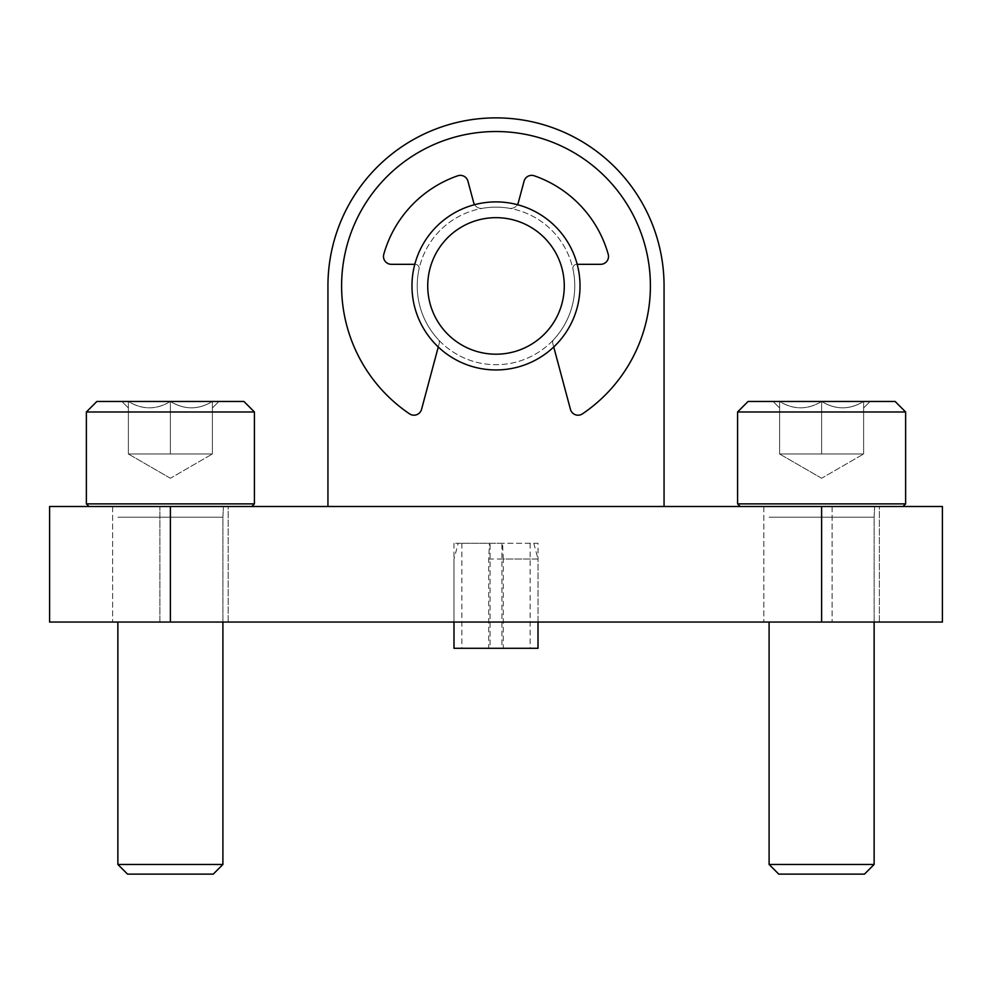 <?xml version="1.0" encoding="UTF-8"?>
<svg xmlns="http://www.w3.org/2000/svg" width="992" height="992" viewBox="0 0 992 992"><rect width="100%" height="100%" fill="white"/><g stroke="black" fill="none" stroke-linecap="round" stroke-linejoin="round"><path stroke-width="0.74" stroke-dasharray="4.96 3.72" d="M879.383 506.503L763.84 506.503L879.383 506.503L763.84 506.503L879.383 506.503L879.383 622.046L763.84 622.046L879.383 622.046L763.84 622.046L879.383 622.046L879.383 506.503M228.16 506.503L112.617 506.503L228.16 506.503L112.617 506.503L228.16 506.503L228.16 622.046L112.617 622.046L228.16 622.046L112.617 622.046L228.16 622.046L228.16 506.503M327.943 506.503L664.057 506.503L664.057 285.932A168.057 168.057 0 0 0 496 117.874A168.057 168.057 0 0 0 327.943 285.932L327.943 506.503L664.057 506.503L664.057 285.932A168.057 168.057 0 0 0 496 117.874A168.057 168.057 0 0 0 327.943 285.932L327.943 506.503L664.057 506.503L327.943 506.503L327.943 285.932A168.057 168.057 0 0 1 496 117.874A168.057 168.057 0 0 1 664.057 285.932M159.886 506.503L49.6 506.503L159.886 506.503L159.886 622.046L49.6 622.046L159.886 622.046L159.886 506.503M942.4 506.503L49.6 506.503L49.6 622.046L942.4 622.046M832.114 506.503L832.114 622.046L832.114 506.503M503.291 559.017L502.56 543.269L501.927 543.269L501.927 648.297L503.291 648.297L503.291 559.017L538.011 559.017L538.011 622.046L453.989 622.046L538.011 622.046L538.011 543.269L453.989 543.269L538.011 543.269M411.978 285.932A84.022 84.022 0 0 1 538.011 213.156A84.022 84.022 0 0 1 538.011 358.695A84.022 84.022 0 0 1 411.978 285.932A84.022 84.022 0 0 0 496 369.954A84.022 84.022 0 0 0 580.022 285.932A84.022 84.022 0 0 0 496 201.897A84.022 84.022 0 0 0 411.978 285.932A84.022 84.022 0 0 1 538.011 213.156A84.022 84.022 0 0 1 538.011 358.695A84.022 84.022 0 0 1 411.978 285.932A84.022 84.022 0 0 0 496 369.954A84.022 84.022 0 0 0 580.022 285.932A84.022 84.022 0 0 0 496 201.897A84.022 84.022 0 0 0 411.978 285.932M580.022 285.932A84.022 84.022 0 0 1 453.989 358.695A84.022 84.022 0 0 1 453.989 213.156A84.022 84.022 0 0 1 580.022 285.932A84.022 84.022 0 0 1 453.989 358.695A84.022 84.022 0 0 1 453.989 213.156A84.022 84.022 0 0 1 580.022 285.932A84.022 84.022 0 0 1 453.989 358.695A84.022 84.022 0 0 1 453.989 213.156A84.022 84.022 0 0 1 580.022 285.932A84.022 84.022 0 0 1 453.989 358.695A84.022 84.022 0 0 1 453.989 213.156A84.022 84.022 0 0 1 580.022 285.932A84.022 84.022 0 0 1 453.989 358.695A84.022 84.022 0 0 1 453.989 213.156A84.022 84.022 0 0 1 580.022 285.932M574.777 285.932A78.777 78.777 0 0 1 456.618 354.156A78.777 78.777 0 0 1 456.618 217.707A78.777 78.777 0 0 1 574.777 285.932A78.777 78.777 0 0 1 456.618 354.156A78.777 78.777 0 0 1 456.618 217.707A78.777 78.777 0 0 1 574.777 285.932A78.777 78.777 0 0 1 456.618 354.156A78.777 78.777 0 0 1 456.618 217.707A78.777 78.777 0 0 1 574.777 285.932A78.777 78.777 0 0 1 456.618 354.156A78.777 78.777 0 0 1 456.618 217.707A78.777 78.777 0 0 1 574.777 285.932M564.274 285.932A68.274 68.274 0 0 1 461.863 345.055A68.274 68.274 0 0 1 461.863 226.808A68.274 68.274 0 0 1 564.274 285.932M438.266 346.989L439.258 343.306A3.943 3.943 0 0 0 438.34 339.599A3.943 3.943 0 0 1 439.258 343.306A3.943 3.943 0 0 0 438.34 339.599A3.943 3.943 0 0 1 439.258 343.306L421.55 409.361A7.874 7.874 0 0 1 409.535 413.85A154.405 154.405 0 0 1 380.097 183.917A154.405 154.405 0 0 1 611.903 183.917A154.405 154.405 0 0 1 582.465 413.85A7.874 7.874 0 0 1 570.45 409.361L552.742 343.306A3.943 3.943 0 0 1 553.66 339.599A78.777 78.777 0 0 0 572.954 269.092A78.777 78.777 0 0 1 553.66 339.599A78.777 78.777 0 0 0 572.954 269.092A78.777 78.777 0 0 1 553.66 339.599A3.943 3.943 0 0 0 552.742 343.306A3.943 3.943 0 0 1 553.66 339.599A3.943 3.943 0 0 0 552.742 343.306L553.734 346.989M421.55 409.361A7.874 7.874 0 0 1 409.535 413.85A154.405 154.405 0 0 1 380.097 183.917A154.405 154.405 0 0 1 611.903 183.917A154.405 154.405 0 0 1 582.465 413.85A7.874 7.874 0 0 1 570.45 409.361A7.874 7.874 0 0 0 582.465 413.85A154.405 154.405 0 0 0 611.903 183.917A154.405 154.405 0 0 0 380.097 183.917A154.405 154.405 0 0 0 409.535 413.85A7.874 7.874 0 0 0 421.55 409.361M577.195 264.318L576.798 264.318A3.943 3.943 0 0 0 572.954 269.092A3.943 3.943 0 0 1 576.798 264.318A3.943 3.943 0 0 0 572.954 269.092A3.943 3.943 0 0 1 576.798 264.318L600.631 264.318A7.874 7.874 0 0 0 608.22 254.299A7.874 7.874 0 0 1 600.631 264.318L576.798 264.318L600.631 264.318A7.874 7.874 0 0 0 608.22 254.299A116.585 116.585 0 0 0 534.254 175.795A116.585 116.585 0 0 1 608.22 254.299A116.585 116.585 0 0 0 534.254 175.795A7.874 7.874 0 0 0 524.061 181.201A7.874 7.874 0 0 1 534.254 175.795A7.874 7.874 0 0 0 524.061 181.201L518.332 202.579A7.874 7.874 0 0 1 509.392 208.295A78.777 78.777 0 0 0 482.608 208.295A78.777 78.777 0 0 1 509.392 208.295A78.777 78.777 0 0 0 482.608 208.295A78.777 78.777 0 0 1 509.392 208.295A7.874 7.874 0 0 0 518.332 202.579A7.874 7.874 0 0 1 509.392 208.295A7.874 7.874 0 0 0 517.427 204.674M524.061 181.201L518.332 202.579L524.061 181.201M474.573 204.674A7.874 7.874 0 0 0 482.608 208.295A7.874 7.874 0 0 1 473.668 202.579A7.874 7.874 0 0 0 482.608 208.295A7.874 7.874 0 0 1 473.668 202.579L467.939 181.201A7.874 7.874 0 0 0 457.746 175.795A7.874 7.874 0 0 1 467.939 181.201L473.668 202.579L467.939 181.201A7.874 7.874 0 0 0 457.746 175.795A116.585 116.585 0 0 0 383.78 254.299A116.585 116.585 0 0 1 457.746 175.795A116.585 116.585 0 0 0 383.78 254.299A7.874 7.874 0 0 0 391.369 264.318A7.874 7.874 0 0 1 383.78 254.299A7.874 7.874 0 0 0 391.369 264.318L415.202 264.318A3.943 3.943 0 0 1 419.046 269.092A78.777 78.777 0 0 0 438.34 339.599A78.777 78.777 0 0 1 419.046 269.092A78.777 78.777 0 0 0 438.34 339.599A78.777 78.777 0 0 1 419.046 269.092A3.943 3.943 0 0 0 415.202 264.318A3.943 3.943 0 0 1 419.046 269.092A3.943 3.943 0 0 0 415.202 264.318L414.805 264.318M863.623 401.462C849.747 409.932 835.735 409.932 821.612 401.462C807.736 409.932 793.724 409.932 779.6 401.462C779.6 409.919 779.6 409.919 779.6 401.462C779.6 409.919 779.6 409.919 779.6 401.462L773.09 401.462L779.6 401.462C793.476 409.932 807.476 409.932 821.612 401.462L779.6 401.462L821.612 401.462C835.487 409.932 849.499 409.932 863.623 401.462L821.612 401.462L863.623 401.462C863.623 409.919 863.623 409.919 863.623 401.462C863.623 409.919 863.623 409.919 863.623 401.462L870.12 401.462L863.623 401.462C849.747 409.932 835.735 409.932 821.612 401.462C807.736 409.932 793.724 409.932 779.6 401.462C779.6 409.919 779.6 409.919 779.6 401.462C779.6 409.919 779.6 409.919 779.6 401.462L773.09 401.462L779.6 401.462C793.476 409.932 807.476 409.932 821.612 401.462L779.6 401.462L821.612 401.462C835.487 409.932 849.499 409.932 863.623 401.462L821.612 401.462L863.623 401.462C863.623 409.919 863.623 409.919 863.623 401.462C863.623 409.919 863.623 409.919 863.623 401.462L870.12 401.462L863.623 401.462L863.623 453.989L779.6 453.989L863.623 453.989L842.617 453.989L863.623 453.989L863.623 401.462L863.623 453.989L800.606 453.989L842.617 453.989L821.612 453.989L821.612 401.462L821.612 453.989L779.6 453.989L779.6 401.462L779.6 453.989L863.623 453.989L842.617 453.989L863.623 453.989L863.623 401.462M905.634 411.978L737.577 411.978L748.08 401.462L895.131 401.462L748.08 401.462L895.131 401.462L905.634 411.978L737.577 411.978L905.634 411.978L905.634 503.874L737.577 503.874L905.634 503.874L903.018 506.503L740.206 506.503L903.018 506.503M874.126 622.046L874.126 517.216L769.098 517.216L874.126 517.216L874.646 506.503L768.564 506.503L874.646 506.503L768.564 506.503L874.646 506.503L874.126 517.216L769.098 517.216L874.126 517.216L874.126 864.466L769.098 864.466L874.126 864.466L864.466 874.126L778.757 874.126L864.466 874.126L778.757 874.126L769.098 864.466L874.126 864.466M821.612 478.243L779.6 453.989L779.6 401.462L779.6 453.989L821.612 478.243L863.623 453.989L821.612 478.243M212.4 401.462C198.524 409.932 184.524 409.932 170.388 401.462C156.513 409.932 142.501 409.932 128.377 401.462C128.377 409.919 128.377 409.919 128.377 401.462C128.377 409.919 128.377 409.919 128.377 401.462L121.88 401.462L128.377 401.462C142.253 409.932 156.265 409.932 170.388 401.462L128.377 401.462L170.388 401.462C184.264 409.932 198.276 409.932 212.4 401.462L170.388 401.462L212.4 401.462C212.4 409.919 212.4 409.919 212.4 401.462C212.4 409.919 212.4 409.919 212.4 401.462L218.91 401.462L212.4 401.462C198.524 409.932 184.524 409.932 170.388 401.462C156.513 409.932 142.501 409.932 128.377 401.462C128.377 409.919 128.377 409.919 128.377 401.462C128.377 409.919 128.377 409.919 128.377 401.462L121.88 401.462L128.377 401.462C142.253 409.932 156.265 409.932 170.388 401.462L128.377 401.462L170.388 401.462C184.264 409.932 198.276 409.932 212.4 401.462L170.388 401.462L212.4 401.462C212.4 409.919 212.4 409.919 212.4 401.462C212.4 409.919 212.4 409.919 212.4 401.462L218.91 401.462L212.4 401.462L212.4 453.989L128.377 453.989L212.4 453.989L191.394 453.989L212.4 453.989L212.4 401.462L212.4 453.989L149.383 453.989L191.394 453.989L170.388 453.989L170.388 401.462L170.388 453.989L128.377 453.989L128.377 401.462L128.377 453.989L212.4 453.989L191.394 453.989L212.4 453.989L212.4 401.462M254.423 411.978L86.366 411.978L96.869 401.462L243.92 401.462L96.869 401.462L243.92 401.462L254.423 411.978L86.366 411.978L254.423 411.978L254.423 503.874L86.366 503.874L254.423 503.874L251.794 506.503L88.982 506.503L251.794 506.503M222.902 622.046L222.902 517.216L117.874 517.216L222.902 517.216L223.436 506.503L117.354 506.503L223.436 506.503L117.354 506.503L223.436 506.503L222.902 517.216L117.874 517.216L222.902 517.216L222.902 864.466L117.874 864.466L222.902 864.466L213.243 874.126L127.534 874.126L213.243 874.126L127.534 874.126L117.874 864.466L222.902 864.466M170.388 478.243L128.377 453.989L128.377 401.462L128.377 453.989L170.388 478.243L212.4 453.989L170.388 478.243M737.577 411.978L737.577 503.874L905.634 503.874M842.617 453.989L800.606 453.989L842.617 453.989M821.612 453.989L821.612 401.462L821.612 453.989M86.366 411.978L86.366 503.874L254.423 503.874M191.394 453.989L149.383 453.989L191.394 453.989M170.388 453.989L170.388 401.462L170.388 453.989M501.927 543.269L461.863 543.269L490.073 543.269L490.073 648.297L488.709 648.297L488.709 559.017L489.44 543.269L490.073 543.269M502.56 543.269L489.44 543.269M501.927 648.297L490.073 648.297M503.291 648.297L538.011 648.297M453.989 648.297L488.709 648.297M533.795 543.269L538.011 559.017L488.709 559.017M821.612 506.503L821.612 622.046M170.388 506.503L170.388 622.046M453.989 543.269L453.989 622.046L453.989 559.017L458.205 543.269M112.617 506.503L112.617 622.046L112.617 506.503M763.84 506.503L763.84 622.046L763.84 506.503M863.623 407.972L870.12 401.462L863.623 407.972M779.6 407.972L773.09 401.462L779.6 407.972M740.206 506.503L737.577 503.874M769.098 622.046L769.098 864.466M212.4 407.972L218.91 401.462L212.4 407.972M128.377 407.972L121.88 401.462L128.377 407.972M88.982 506.503L86.366 503.874M117.874 622.046L117.874 864.466M461.863 543.269L461.863 648.297M530.137 543.269L530.137 648.297"/><path stroke-width="1.49" d="M49.6 506.503L942.4 506.503L942.4 622.046L49.6 622.046L49.6 506.503M664.057 285.932L664.057 506.503L664.057 285.932A168.057 168.057 0 0 0 496 117.874A168.057 168.057 0 0 0 327.943 285.932L327.943 506.503M564.274 285.932A68.274 68.274 0 0 1 461.863 345.055A68.274 68.274 0 0 1 461.863 226.808A68.274 68.274 0 0 1 564.274 285.932M580.022 285.932A84.022 84.022 0 0 1 453.989 358.695A84.022 84.022 0 0 1 453.989 213.156A84.022 84.022 0 0 1 580.022 285.932M553.734 346.989L570.45 409.361A7.874 7.874 0 0 0 582.465 413.85A154.405 154.405 0 0 0 611.903 183.917A154.405 154.405 0 0 0 380.097 183.917A154.405 154.405 0 0 0 409.535 413.85A7.874 7.874 0 0 0 421.55 409.361L438.266 346.989M414.805 264.318L391.369 264.318A7.874 7.874 0 0 1 383.78 254.299A116.585 116.585 0 0 1 457.746 175.795A7.874 7.874 0 0 1 467.939 181.201L473.668 202.579A7.874 7.874 0 0 0 474.573 204.674M517.427 204.674A7.874 7.874 0 0 0 518.332 202.579L524.061 181.201A7.874 7.874 0 0 1 534.254 175.795A116.585 116.585 0 0 1 608.22 254.299A7.874 7.874 0 0 1 600.631 264.318L577.195 264.318M905.634 411.978L895.131 401.462L748.08 401.462L737.577 411.978L737.577 503.874L905.634 503.874L905.634 411.978L737.577 411.978M903.018 506.503L905.634 503.874M874.126 622.046L874.126 864.466L769.098 864.466L769.098 622.046M874.126 864.466L864.466 874.126L778.757 874.126L769.098 864.466M254.423 411.978L243.92 401.462L96.869 401.462L86.366 411.978L86.366 503.874L254.423 503.874L254.423 411.978L86.366 411.978M251.794 506.503L254.423 503.874M222.902 622.046L222.902 864.466L117.874 864.466L117.874 622.046M222.902 864.466L213.243 874.126L127.534 874.126L117.874 864.466M538.011 622.046L538.011 648.297L453.989 648.297L453.989 622.046M170.388 506.503L170.388 622.046M821.612 506.503L821.612 622.046M942.4 506.503L942.4 622.046M740.206 506.503L737.577 503.874M88.982 506.503L86.366 503.874"/></g></svg>
